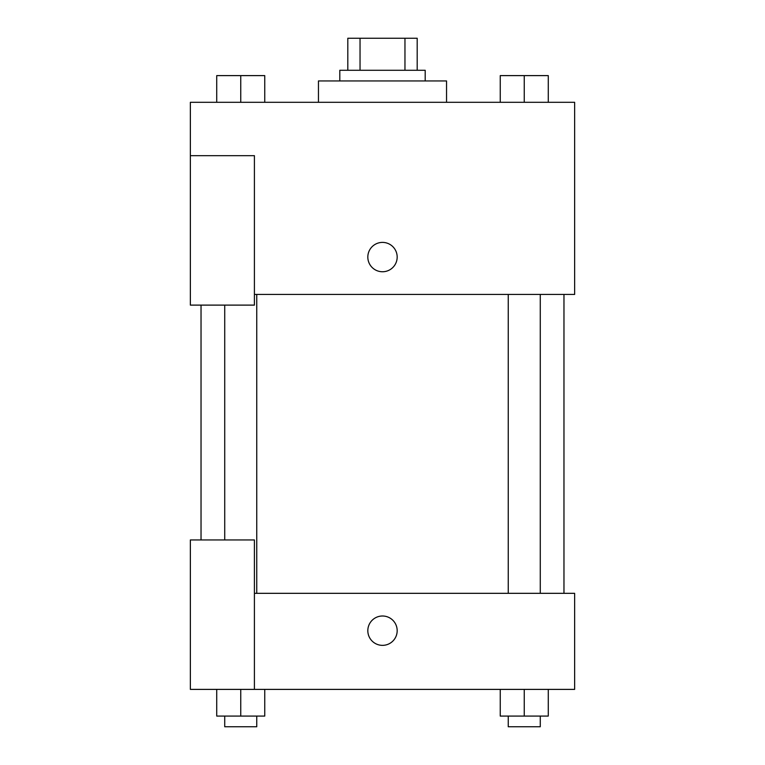 <?xml version="1.0" encoding="UTF-8"?>
<svg xmlns="http://www.w3.org/2000/svg" width="765" height="765" viewBox="0 0 765 765"><rect width="100%" height="100%" fill="white"/><g stroke="black" fill="none" stroke-linecap="round" stroke-linejoin="round"><path stroke-width="1.15" d="M360.038 70.275L360.038 38.25L347.807 38.25L347.807 70.275L347.807 38.25M360.038 38.25L417.193 38.25L417.193 70.275M404.962 70.275L404.962 38.25M339.803 80.947L339.803 70.275L425.197 70.275L425.197 80.947M446.55 102.3L446.55 80.947L318.45 80.947L318.45 102.3M190.361 155.668L190.361 305.111L254.41 305.111L254.41 155.668L190.361 155.668L190.361 102.3L574.639 102.3L574.639 294.439L254.41 294.439M367.822 257.078A14.678 14.678 0 0 1 389.834 244.36A14.678 14.678 0 0 1 389.834 269.787A14.678 14.678 0 0 1 367.822 257.078M254.41 593.324L574.639 593.324L574.639 689.389L190.361 689.389L190.361 539.947L254.41 539.947L254.41 689.389M367.822 630.676A14.678 14.678 0 0 1 389.834 617.967A14.678 14.678 0 0 1 389.834 643.394A14.678 14.678 0 0 1 367.822 630.676M500.243 689.389L500.243 716.078L548.276 716.078L548.276 689.389L548.276 716.078M524.255 716.078L524.255 689.389M540.272 716.078L540.272 726.75L508.247 726.75L508.247 716.078M216.725 689.389L216.725 716.078L264.757 716.078L264.757 689.389L264.757 716.078M240.745 716.078L240.745 689.389M256.753 716.078L256.753 726.75L224.728 726.75L224.728 716.078M500.243 102.3L500.243 75.611L548.276 75.611L548.276 102.3L548.276 75.611M524.255 102.3L524.255 75.611M540.272 75.611L508.247 75.611M216.725 102.3L216.725 75.611L264.757 75.611L264.757 102.3L264.757 75.611M240.745 102.3L240.745 75.611M256.753 75.611L224.728 75.611M563.968 593.324L563.968 294.439M201.032 539.947L201.032 305.111M508.247 294.439L508.247 593.324M540.272 294.439L540.272 593.324M256.753 593.324L256.753 294.439M224.728 539.947L224.728 305.111"/></g></svg>
